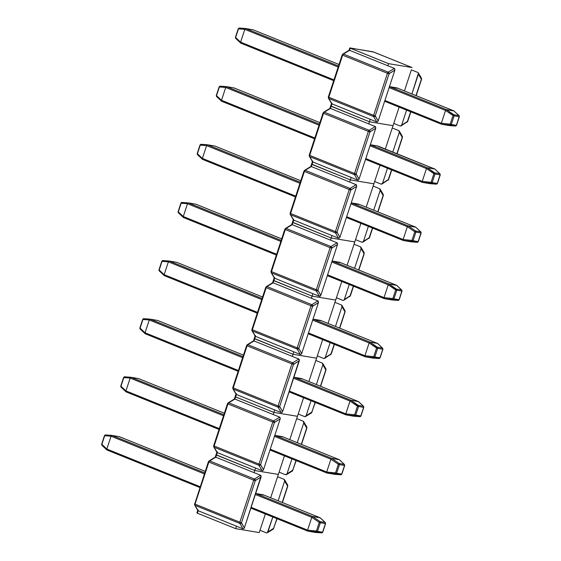 <?xml version="1.0" encoding="UTF-8"?>
<svg xmlns="http://www.w3.org/2000/svg" width="561" height="561" viewBox="0 0 561 561"><rect width="100%" height="100%" fill="white"/><g stroke="black" fill="none" stroke-linecap="round" stroke-linejoin="round"><path stroke-width="0.84" d="M287.548 486.24L282.218 502.453L287.548 486.24M267.892 531.968L273.586 528.476A1.213 0.806 58.5 0 1 273.284 529.135A1.213 0.806 -121.5 0 0 273.586 528.476L276.889 518.644L273.719 528.294L267.899 531.961L272.814 517.004L267.317 532.789L266.531 532.908L259.995 530.264L266.531 532.908M278.137 500.812L284.63 481.058L287.548 486.029A1.213 0.926 -30.3 0 0 287.653 485.041A1.213 0.926 149.7 0 1 287.548 486.029L284.63 481.058L278.137 500.812M198.145 509.802L197.381 513.182L196.918 512.943L197.381 513.182L198.187 510.727L195.053 505.363L239.87 523.469A1.452 0.806 -68 0 1 239.856 522.214L195.039 504.108L208.734 461.605A1.213 0.806 58.5 0 1 209.036 460.953A1.213 0.806 58.5 0 1 209.66 460.932A1.452 0.806 112 0 0 208.867 462.054L253.684 480.16L239.856 522.214L195.039 504.108A1.452 0.806 112 0 0 195.053 505.363L239.87 523.469L243.004 528.834L236.469 526.19L235.662 528.644L259.238 532.557L265.346 513.981L259.238 532.557L235.662 528.644L197.381 513.182L235.662 528.644L236.469 526.19L198.187 510.727L243.004 528.834L243.797 528.707L244.372 527.887L241.461 522.705L255.29 480.651L261.11 476.983L244.372 527.887L261.146 475.938L260.613 475.286L254.477 479.038L209.66 460.932L215.796 457.18L260.613 475.286L215.796 457.18L216.49 455.055L254.771 470.518L254.077 472.643L254.771 470.518L216.23 454.789M198.187 510.727L195.053 505.363A1.452 0.806 -68 0 1 195.039 504.108L208.867 462.054L253.684 480.16A1.452 0.806 -68 0 1 254.477 479.038L209.66 460.932A1.213 0.806 -121.5 0 0 209.036 460.953L208.383 461.787L194.779 503.848M278.347 474.431L254.771 470.518L278.347 474.431L277.597 476.717L279.105 472.145L285.64 474.781L279.105 472.145L284.455 455.862L278.347 474.431L254.771 470.518L278.347 474.431M284.665 480.013L284.147 479.36L277.597 476.717L284.132 479.36L284.63 481.058M263.495 495.118L255.683 493.484L312.631 516.485L320.226 517.81L263.249 494.795A0.968 0.54 -68 0 0 263.207 494.781L255.683 493.484L312.631 516.485L320.072 521.604L325.142 522.48L320.163 517.789L263.207 494.781L320.163 517.789L312.631 516.485L311.804 517.284L312.617 516.485L320.072 521.604A0.968 0.799 99.8 0 1 320.345 522.719L325.415 523.602L322.575 532.242L317.505 531.358L320.345 522.719L325.415 523.602A0.968 0.799 -80.2 0 0 325.142 522.48L320.072 521.604L319.258 522.403L311.804 517.284L319.258 522.403L320.072 521.604A0.968 0.799 -80.2 0 1 320.345 522.719L319.258 522.403L320.345 522.719L317.505 531.358L316.411 531.043L319.258 522.403L316.411 531.043L307.575 530.152L311.797 517.312L255.346 494.507L311.797 517.312L307.582 530.124L251.139 507.319L307.575 530.152L317.505 531.358A0.968 0.799 99.8 0 1 316.642 532.017L307.807 531.134L250.865 508.133L307.716 531.092M270.668 497.789L277.597 476.717L270.668 497.789M197.837 510.461L194.667 505.04A1.213 0.926 -30.3 0 0 195.053 505.363A1.213 0.926 149.7 0 1 194.779 504.051M195.039 504.108L194.562 503.848L195.039 504.108M208.383 461.794L208.867 462.054A1.452 0.806 -68 0 1 209.66 460.932L215.796 457.18L216.49 455.055L254.771 470.518L216.49 455.055L217.296 452.601L255.578 468.063L254.771 470.518L255.578 468.063L217.296 452.601L214.162 447.243L258.979 465.342L262.113 470.707L255.578 468.063L262.113 470.707L262.906 470.588L263.488 469.76L260.57 464.578L274.399 422.524L280.22 418.857L263.488 469.76L280.22 418.857L280.044 417.405L279.722 417.16L273.586 420.911L228.769 402.812A1.452 0.806 112 0 0 227.976 403.927L272.793 422.033L258.965 464.087L214.148 445.981A1.452 0.806 112 0 0 214.162 447.243L258.979 465.342A1.452 0.806 -68 0 1 258.965 464.087L214.148 445.981L227.976 403.927L272.793 422.033A1.452 0.806 -68 0 1 273.586 420.911L228.769 402.812L234.905 399.053L279.722 417.16L234.905 399.053L235.606 396.929L273.887 412.398L273.186 414.516L273.887 412.398L235.136 396.697L273.887 412.398L297.463 416.304L273.887 412.398L297.463 416.304L296.706 418.597L298.214 414.018L304.749 416.655L298.214 414.018L303.564 397.735L297.463 416.304L273.887 412.398L235.599 396.929L236.412 394.481L274.694 409.944L273.887 412.398L274.694 409.944L236.412 394.481L233.271 389.117L278.088 407.223L281.229 412.58L274.694 409.944L281.229 412.58L282.015 412.461L282.597 411.641L279.68 406.459L293.508 364.405L299.329 360.73L282.597 411.641L299.364 359.685L298.831 359.033L292.695 362.792L247.878 344.685A1.452 0.806 112 0 0 247.085 345.8L291.902 363.907L278.074 405.961L233.257 387.854A1.452 0.806 112 0 0 233.271 389.117L278.088 407.223A1.452 0.806 -68 0 1 278.074 405.961L233.257 387.854L247.085 345.8L291.902 363.907A1.452 0.806 -68 0 1 292.695 362.792L247.878 344.685L254.014 340.927L298.831 359.033L254.014 340.927L254.715 338.809L292.996 354.272L292.295 356.396L292.996 354.272L254.456 338.542M215.319 457.58L215.27 457.138L215.796 457.18L215.27 457.138M239.87 523.469L243.004 528.834L243.797 528.707L244.372 527.887L241.461 522.915A1.213 0.926 149.7 0 1 239.87 523.469A1.213 0.926 -30.3 0 0 241.461 522.915L239.856 522.214A1.452 0.806 112 0 0 239.87 523.469M253.684 480.16L239.856 522.214L241.461 522.705L255.29 480.651L253.684 480.16L255.416 480.461A1.213 0.806 -121.5 0 0 254.477 479.038A1.452 0.806 112 0 0 253.684 480.16M260.613 475.286L254.477 479.038A1.213 0.806 58.5 0 1 255.416 480.461L261.11 476.983L260.613 475.286M267.324 532.782L273.284 529.135A1.213 0.806 58.5 0 1 272.667 529.149M111.8 435.385L105.517 434.929A0.968 0.715 94.2 0 0 105.475 434.922L111.87 435.392L111.057 436.192L111.891 435.392L204.737 472.902L111.891 435.392L119.416 436.696L205.235 471.366L119.514 436.738M107.074 450.041L106.835 449.031L111.057 436.192L104.704 435.722L101.857 444.375L106.828 449.059L200.186 486.738L106.835 449.031L107.074 450.041L199.919 487.544L106.885 449.943M104.655 435.588L105.475 434.922A0.968 0.715 94.2 0 0 104.704 435.722L101.857 444.375A0.968 0.673 133.3 0 0 102.088 445.35L101.814 444.235L106.828 449.059L111.05 436.213L204.4 473.926L111.057 436.192L104.704 435.722L105.517 434.929M111.891 435.392L119.416 436.696M104.486 435.581L101.639 444.235L101.892 445.238M307.807 531.134L307.575 530.152L307.807 531.134L315.345 532.438L307.821 531.134L316.642 532.017L316.411 531.043L316.642 532.017A0.968 0.799 -80.2 0 0 317.505 531.358L322.575 532.242A0.968 0.799 99.8 0 1 321.719 532.901L316.642 532.017L321.719 532.901L315.345 532.438L321.719 532.901A0.968 0.799 -80.2 0 0 322.575 532.242L325.415 523.602A0.968 0.799 99.8 0 0 325.142 522.48A0.968 0.673 -46.6 0 1 325.331 522.593A0.968 0.673 -46.6 0 1 325.338 522.593L320.352 517.894M325.338 522.593L325.59 523.602L322.75 532.242L321.762 532.901L315.436 532.445M320.464 518.069L325.142 522.48M306.657 428.113L301.327 444.333L306.657 428.113M287.001 473.849L292.695 470.356A1.213 0.806 58.5 0 1 292.4 471.009A1.213 0.806 -121.5 0 0 292.695 470.356L296.005 460.525L292.828 470.167L287.008 473.835L291.923 458.877L287.008 473.835L285.64 474.781M297.246 442.685L303.746 422.931L306.657 427.903A1.213 0.926 -30.3 0 0 306.762 426.914A1.213 0.926 149.7 0 1 306.657 427.903L303.746 422.931L297.246 442.685M227.71 403.668L227.843 403.478A1.213 0.806 58.5 0 1 228.145 402.826A1.213 0.806 58.5 0 1 228.769 402.812A1.213 0.806 -121.5 0 0 228.145 402.826L227.71 403.668M303.781 421.9L303.242 421.234L296.706 418.597L303.242 421.234L303.746 422.931M282.611 436.991L274.799 435.357L331.74 458.365L339.335 459.69L282.379 436.675A0.968 0.54 -68 0 0 282.316 436.661L274.799 435.357L331.74 458.365L339.181 463.477L344.251 464.361L339.286 459.669L282.316 436.661L339.272 459.669L331.74 458.365L330.913 459.157L331.726 458.365L339.181 463.477A0.968 0.799 99.8 0 1 339.454 464.599L344.524 465.476L341.684 474.115L336.614 473.239L339.454 464.599L344.524 465.476A0.968 0.799 -80.2 0 0 344.251 464.361L339.181 463.477L338.367 464.277L330.913 459.157L338.367 464.277L339.181 463.477A0.968 0.799 -80.2 0 1 339.454 464.599L338.367 464.277L339.454 464.599L336.614 473.239L335.527 472.916L338.367 464.277L335.527 472.916L326.684 472.025L330.906 459.186L274.462 436.381L330.906 459.186L326.691 471.997L270.248 449.2L326.684 472.025L336.614 473.239A0.968 0.799 99.8 0 1 335.751 473.898L326.916 473.007L269.981 450.013M289.778 439.67L296.706 418.597L289.778 439.67M216.49 455.055L217.254 451.682M217.296 452.601L214.162 447.243A1.213 0.926 149.7 0 1 213.888 445.932M216.946 452.334L213.776 446.921A1.213 0.926 -30.3 0 0 214.162 447.243A1.452 0.806 -68 0 1 214.148 445.981L213.888 445.722M213.776 446.921L213.671 445.722L214.148 445.981L227.976 403.927L227.5 403.668L227.976 403.927A1.452 0.806 -68 0 1 228.769 402.812L234.905 399.053L236.363 393.556M234.428 399.453L234.379 399.018L228.145 402.826M234.905 399.053L234.379 399.018L234.905 399.053M258.979 465.342L262.113 470.707L262.906 470.588L263.488 469.76L260.57 464.788A1.213 0.926 149.7 0 1 258.979 465.342A1.213 0.926 -30.3 0 0 260.57 464.788L258.965 464.087A1.452 0.806 112 0 0 258.979 465.342M272.793 422.033L258.965 464.087L260.57 464.578L274.399 422.524L272.793 422.033L274.532 422.342A1.213 0.806 -121.5 0 0 273.586 420.911A1.452 0.806 112 0 0 272.793 422.033M279.722 417.16L273.586 420.911A1.213 0.806 58.5 0 1 274.532 422.342L280.22 418.857L279.722 417.16M286.433 474.655L292.393 471.009A1.213 0.806 58.5 0 1 292.393 471.009L296.194 460.602M325.766 369.994L320.436 386.206L325.766 369.994M306.117 415.722L311.811 412.23A1.213 0.806 58.5 0 1 311.509 412.882A1.213 0.806 -121.5 0 0 311.811 412.23L315.114 402.398L311.937 412.047L306.117 415.715L311.032 400.75L306.117 415.715L304.749 416.655M316.362 384.558L322.856 364.811L325.766 369.783A1.213 0.926 -30.3 0 0 325.878 368.794A1.213 0.926 149.7 0 1 325.766 369.783L322.856 364.811L316.362 384.558M246.826 345.541L246.952 345.359A1.213 0.806 58.5 0 1 247.261 344.699A1.213 0.806 58.5 0 1 247.878 344.685A1.213 0.806 -121.5 0 0 247.254 344.699L246.826 345.541M316.572 358.184L292.996 354.272L316.572 358.184L315.815 360.471L317.323 355.891L323.858 358.535L317.323 355.891L322.673 339.608L316.572 358.184L292.996 354.272L316.572 358.184M322.891 363.766L322.358 363.107L315.815 360.471L322.358 363.107L322.856 364.797M301.72 378.871L293.908 377.23L350.856 400.238L358.451 401.564L301.488 378.556A0.968 0.54 -68 0 0 301.425 378.535L293.908 377.23L350.842 400.238L358.381 401.543L301.425 378.535L358.381 401.543L363.367 406.234L358.689 401.823M308.887 381.543L315.815 360.471L308.887 381.543M236.412 394.481L233.271 389.117A1.213 0.926 149.7 0 1 232.997 387.805M232.885 388.787A1.213 0.926 -30.3 0 0 233.271 389.117A1.452 0.806 -68 0 1 233.257 387.854L232.997 387.595M236.055 394.208L232.885 388.794L232.78 387.595L233.257 387.854L247.085 345.8L246.609 345.541L247.085 345.8A1.452 0.806 -68 0 1 247.878 344.685L254.014 340.927L254.715 338.809L292.996 354.272L254.715 338.809L255.521 336.355L293.803 351.817L292.996 354.272L293.803 351.817L255.521 336.355L252.38 330.99L297.197 349.096L300.338 354.461L293.803 351.817L300.338 354.461L301.124 354.335L301.706 353.514L298.789 348.332L312.617 306.278L318.445 302.61L301.706 353.514L318.445 302.61L318.269 301.152L317.94 300.913L311.804 304.665L266.987 286.559A1.452 0.806 112 0 0 266.195 287.681L311.011 305.787L297.183 347.841L252.366 329.735A1.452 0.806 112 0 0 252.38 330.99L297.197 349.096A1.452 0.806 -68 0 1 297.183 347.841L252.366 329.735L266.195 287.681L311.011 305.787A1.452 0.806 -68 0 1 311.804 304.665L266.987 286.559L273.123 282.807L317.94 300.913L273.123 282.807L273.824 280.682L312.105 296.145L311.404 298.27L312.105 296.145L273.565 280.416M253.537 341.326L253.488 340.892L247.261 344.699M254.014 340.927L253.488 340.892L254.014 340.927M278.088 407.223L281.229 412.58L282.015 412.461L282.597 411.641L279.687 406.662A1.213 0.926 149.7 0 1 278.088 407.223A1.213 0.926 -30.3 0 0 279.687 406.662L278.074 405.961A1.452 0.806 112 0 0 278.088 407.223M291.902 363.907L278.074 405.961L279.68 406.459L293.508 364.405L291.902 363.907L293.641 364.215A1.213 0.806 -121.5 0 0 292.695 362.792A1.452 0.806 112 0 0 291.902 363.907M298.831 359.033L292.695 362.792A1.213 0.806 58.5 0 1 293.641 364.215L299.329 360.73L298.831 359.033M305.542 416.535L311.509 412.889A1.213 0.806 58.5 0 1 311.509 412.889L315.303 402.475M325.492 368.472A1.213 0.926 149.7 0 1 325.878 368.801L322.771 363.486M344.875 311.867L339.545 328.08L344.875 311.867M325.226 357.588L330.92 354.103A1.213 0.806 58.5 0 1 330.618 354.762A1.213 0.806 -121.5 0 0 330.92 354.103L334.223 344.272L331.053 353.921L325.226 357.588L330.149 342.631L325.226 357.588L323.858 358.535M335.471 326.439L341.965 306.685L344.875 311.657A1.213 0.926 -30.3 0 0 344.987 310.668A1.213 0.926 149.7 0 1 344.875 311.657L341.965 306.685L335.471 326.439M265.935 287.421L266.068 287.232A1.213 0.806 58.5 0 1 266.37 286.58A1.213 0.806 58.5 0 1 266.987 286.559A1.213 0.806 -121.5 0 0 266.363 286.58L265.935 287.421M335.681 300.058L312.105 296.145L335.681 300.058L334.931 302.344L336.432 297.772L342.967 300.408L336.432 297.772L341.789 281.489L335.681 300.058L312.105 296.145L335.681 300.058M342 305.64L341.474 304.988L334.931 302.344L341.467 304.988L341.965 306.685M320.829 320.745L313.017 319.111L369.965 342.112L377.56 343.437L320.597 320.429A0.968 0.54 -68 0 0 320.534 320.408L313.017 319.111L369.951 342.112L377.49 343.416L320.534 320.408L377.511 343.423L382.476 348.108L377.798 343.697M328.003 323.416L334.931 302.344L328.003 323.416M254.715 338.809L255.472 335.429M255.521 336.355L252.38 330.99A1.213 0.926 149.7 0 1 252.106 329.679M255.171 336.088L252.001 330.667A1.213 0.926 -30.3 0 0 252.38 330.99A1.452 0.806 -68 0 1 252.366 329.735L252.106 329.475M252.001 330.667L251.889 329.468L252.366 329.735L266.195 287.681L265.718 287.414L266.195 287.681A1.452 0.806 -68 0 1 266.987 286.559L273.123 282.807L273.824 280.682L312.105 296.145L273.824 280.682L274.631 278.228L312.912 293.691L312.105 296.145L312.912 293.691L274.631 278.228L271.489 272.87L316.306 290.97L319.447 296.334L312.912 293.691L319.447 296.334L320.815 295.388L317.905 290.205L331.726 248.151L337.554 244.484L320.815 295.388L337.554 244.484L337.378 243.032L337.056 242.787L330.92 246.538L286.103 228.439A1.452 0.806 112 0 0 285.304 229.554L330.12 247.66L316.299 289.714L271.482 271.608A1.452 0.806 112 0 0 271.489 272.87L316.306 290.97A1.452 0.806 -68 0 1 316.299 289.714L271.482 271.608L285.304 229.554L330.12 247.66A1.452 0.806 -68 0 1 330.92 246.538L286.103 228.439L292.232 224.68L337.056 242.787L292.232 224.68L292.933 222.556L331.214 238.025L330.52 240.143L331.214 238.025L292.674 222.289M272.646 283.207L272.597 282.765L273.123 282.807L272.597 282.765M297.197 349.096L300.338 354.461L301.124 354.335L301.706 353.514L298.796 348.542A1.213 0.926 149.7 0 1 297.197 349.096A1.213 0.926 -30.3 0 0 298.796 348.542L297.183 347.841A1.452 0.806 112 0 0 297.197 349.096M311.011 305.787L297.183 347.841L298.789 348.332L312.617 306.278L311.011 305.787L312.75 306.089A1.213 0.806 -121.5 0 0 311.804 304.665A1.452 0.806 112 0 0 311.011 305.787M317.94 300.913L311.804 304.665A1.213 0.806 58.5 0 1 312.75 306.089L318.445 302.61L317.94 300.913M324.651 358.409L331.263 353.921L334.412 344.349M363.984 253.74L358.654 269.96L363.984 253.74M344.335 299.462L350.029 295.984A1.213 0.806 58.5 0 1 349.727 296.636A1.213 0.806 -121.5 0 0 350.029 295.984L353.332 286.152L350.162 295.794L344.335 299.462L349.258 284.504L344.335 299.462L343.76 300.289L342.967 300.408M354.58 268.312L361.074 248.558L363.984 253.53A1.213 0.926 -30.3 0 0 364.096 252.541A1.213 0.926 149.7 0 1 363.984 253.53L361.074 248.558L354.58 268.312M285.044 229.295L285.177 229.105A1.213 0.806 58.5 0 1 285.479 228.453A1.213 0.806 58.5 0 1 286.103 228.439A1.213 0.806 -121.5 0 0 285.479 228.453L285.044 229.295M354.79 241.931L331.214 238.025L354.79 241.931L354.04 244.224L355.541 239.645L362.076 242.282L355.541 239.645L360.898 223.362L354.79 241.931L331.214 238.025L354.79 241.931M361.109 247.527L360.576 246.861L354.04 244.224L360.576 246.861L361.074 248.558M339.938 262.618L332.126 260.984L389.075 283.992L396.788 285.388L339.643 262.289A0.968 0.54 -68 0 1 339.707 262.303L396.669 285.318M347.112 265.297L354.04 244.224L347.112 265.297M339.643 262.289L332.126 260.984L389.061 283.992L396.599 285.297L339.643 262.289M273.824 280.682L274.588 277.309M274.631 278.228L271.489 272.87A1.213 0.926 149.7 0 1 271.222 271.559M274.28 277.961L271.11 272.548A1.213 0.926 -30.3 0 0 271.489 272.87A1.452 0.806 -68 0 1 271.482 271.608L271.215 271.349M271.11 272.548L270.998 271.349L271.482 271.608L285.304 229.554L284.827 229.295L285.304 229.554A1.452 0.806 -68 0 1 286.103 228.439L292.232 224.68L292.933 222.556L331.214 238.025L292.933 222.556L293.74 220.108L332.021 235.571L331.214 238.025L332.021 235.571L293.74 220.108L290.598 214.744L335.422 232.85L338.556 238.208L332.021 235.571L338.556 238.208L339.342 238.088L339.924 237.268L337.014 232.086L350.835 190.032L356.663 186.357L339.924 237.268L356.663 186.357L356.487 184.906L356.165 184.66L350.029 188.419L305.212 170.313A1.452 0.806 112 0 0 304.413 171.428L349.237 189.534L335.408 231.588L290.591 213.482A1.452 0.806 112 0 0 290.598 214.744L335.422 232.85A1.452 0.806 -68 0 1 335.408 231.588L290.591 213.482L304.413 171.428L349.237 189.534A1.452 0.806 -68 0 1 350.029 188.419L305.212 170.313L311.348 166.554L356.165 184.66L311.348 166.554L312.042 164.436L350.323 179.899L349.629 182.023L350.323 179.899L311.783 164.17M291.755 225.08L291.706 224.645L285.479 228.453M292.232 224.68L291.706 224.645L292.232 224.68M316.306 290.97L319.447 296.334L320.233 296.215L320.815 295.388L317.905 290.416A1.213 0.926 149.7 0 1 316.306 290.97A1.213 0.926 -30.3 0 0 317.905 290.416L316.299 289.714A1.452 0.806 112 0 0 316.306 290.97M330.12 247.66L316.299 289.714L317.905 290.205L331.726 248.151L330.12 247.66L331.86 247.969A1.213 0.806 -121.5 0 0 330.92 246.538A1.452 0.806 112 0 0 330.12 247.66M337.056 242.787L330.92 246.538A1.213 0.806 58.5 0 1 331.86 247.969L337.554 244.484L337.056 242.787M343.767 300.282L350.38 295.794L353.521 286.229M363.71 252.226A1.213 0.926 149.7 0 1 364.103 252.555L360.989 247.24M383.1 195.621L377.763 211.834L383.1 195.621M363.451 241.342L369.138 237.857A1.213 0.806 58.5 0 1 368.836 238.509A1.213 0.806 58.5 0 1 368.836 238.516A1.213 0.806 -121.5 0 0 369.138 237.857L372.441 228.025L369.271 237.675L363.451 241.342L368.367 226.378L363.451 241.342L362.076 242.282M373.689 210.186L380.183 190.438L383.093 195.41A1.213 0.926 -30.3 0 0 383.205 194.422A1.213 0.926 149.7 0 1 383.093 195.41L380.183 190.438L373.689 210.186M304.153 171.168L304.286 170.986A1.213 0.806 58.5 0 1 304.588 170.327A1.213 0.806 58.5 0 1 305.212 170.313A1.213 0.806 -121.5 0 0 304.588 170.327L304.153 171.168M373.899 183.812L350.323 179.899L373.899 183.812L373.149 186.098L374.657 181.519L381.192 184.162L374.657 181.519L380.007 165.236L373.899 183.812L350.323 179.899L373.899 183.812M380.218 189.394L379.685 188.734L373.149 186.098L379.685 188.734L380.183 190.438M359.047 204.499L351.235 202.858L408.184 225.866L415.897 227.261L358.76 204.162A0.968 0.54 -68 0 1 358.816 204.183L415.785 227.191M366.221 207.17L373.149 186.098L366.221 207.17M358.76 204.162L351.235 202.858L408.17 225.866L415.715 227.17L358.76 204.162M292.933 222.556L293.698 219.183M293.74 220.108L290.598 214.744A1.213 0.926 149.7 0 1 290.332 213.432M293.389 219.835L290.219 214.421A1.213 0.926 -30.3 0 0 290.598 214.744A1.452 0.806 -68 0 1 290.591 213.482L290.325 213.222M290.219 214.421L290.114 213.222L290.591 213.482L304.413 171.428L303.936 171.168L304.413 171.428A1.452 0.806 -68 0 1 305.212 170.313L311.348 166.554L312.042 164.436L350.323 179.899L312.042 164.436L312.849 161.982L351.13 177.444L350.323 179.899L351.13 177.444L312.849 161.982L309.714 156.617L354.531 174.723L357.666 180.088L351.13 177.444L357.666 180.088L358.458 179.962L359.033 179.141L356.123 173.959L369.951 131.905L375.772 128.238L359.033 179.141L375.772 128.238L375.597 126.779L375.274 126.541L369.138 130.292L324.321 112.186A1.452 0.806 112 0 0 323.529 113.308L368.346 131.414L354.517 173.468L309.7 155.362A1.452 0.806 112 0 0 309.714 156.617L354.531 174.723A1.452 0.806 -68 0 1 354.517 173.468L309.7 155.362L323.529 113.308L368.346 131.414A1.452 0.806 -68 0 1 369.138 130.292L324.321 112.186L330.457 108.434L375.274 126.541L330.457 108.434L331.151 106.309L369.433 121.772L368.738 123.897L369.433 121.772L330.892 106.043M310.864 166.954L310.822 166.519L304.588 170.327M311.348 166.554L310.822 166.519L311.348 166.554M335.422 232.85L338.556 238.208L339.342 238.088L339.924 237.268L337.014 232.289A1.213 0.926 149.7 0 1 335.422 232.85A1.213 0.926 -30.3 0 0 337.014 232.289L335.408 231.588A1.452 0.806 112 0 0 335.422 232.85M349.237 189.534L335.408 231.588L337.014 232.086L350.835 190.032L349.237 189.534L350.969 189.842A1.213 0.806 -121.5 0 0 350.029 188.419A1.452 0.806 112 0 0 349.237 189.534M356.165 184.66L350.029 188.419A1.213 0.806 58.5 0 1 350.969 189.842L356.663 186.357L356.165 184.66M362.876 242.163L369.489 237.675L372.63 228.103M269.981 450.006L326.825 472.965M326.916 473.007L326.684 472.025L326.916 473.007L334.454 474.311L326.93 473.007L335.751 473.898L335.527 472.916L335.751 473.898A0.968 0.799 -80.2 0 0 336.614 473.239L341.684 474.115A0.968 0.799 99.8 0 1 340.829 474.774L335.751 473.898L340.829 474.774L334.454 474.311L340.829 474.774A0.968 0.799 -80.2 0 0 341.684 474.115L344.524 465.476A0.968 0.799 99.8 0 0 344.251 464.361A0.968 0.673 -46.6 0 1 344.447 464.473L339.461 459.768M344.447 464.473L344.699 465.476L341.859 474.115L340.871 474.781L334.545 474.318M339.58 459.943L344.251 464.361M293.571 378.261L350.015 401.059L350.842 400.238L358.29 405.358L363.367 406.234L358.29 405.358L350.842 400.238L350.029 401.038L293.571 378.261M289.357 391.073L345.8 413.878L350.015 401.059L345.8 413.878L289.357 391.073M346.025 414.881L354.868 415.771L354.636 414.789L345.8 413.878L346.039 414.888L345.793 413.906L354.636 414.789L357.476 406.15L358.29 405.358A0.968 0.799 99.8 0 1 358.563 406.473L363.64 407.349L360.8 415.989L355.723 415.112L358.563 406.473L363.64 407.349L360.968 415.989L359.98 416.655A0.968 0.715 -85.9 0 1 359.938 416.648L346.025 414.881L353.563 416.192L345.99 414.874L289.09 391.887L345.941 414.845M357.476 406.15L350.029 401.038L358.563 406.473A0.968 0.799 -80.2 0 0 358.29 405.358L357.476 406.15L354.636 414.789L355.723 415.112L358.563 406.473L357.476 406.15M363.367 406.234L363.696 406.599L363.367 406.234A0.968 0.799 99.8 0 1 363.64 407.349A0.968 0.799 -80.2 0 0 363.367 406.234A0.968 0.673 -46.6 0 1 363.556 406.346L358.577 401.641M359.98 416.655L353.654 416.199M363.556 406.346L363.808 407.349L360.968 415.989L355.723 415.112A0.968 0.799 99.8 0 1 354.868 415.771A0.968 0.799 -80.2 0 0 355.723 415.112L354.636 414.789L354.868 415.771L359.938 416.648A0.968 0.799 -80.2 0 0 360.8 415.989A0.968 0.799 99.8 0 1 359.938 416.648M312.68 320.135L369.124 342.939L369.951 342.112L377.399 347.231L382.476 348.108L377.399 347.231L369.951 342.112L369.124 342.939L312.68 320.135M308.466 332.946L364.909 355.751L369.124 342.939L364.909 355.751L308.466 332.946M365.134 356.761L373.977 357.645L373.745 356.67L364.909 355.751L365.134 356.761L364.902 355.779L373.745 356.67L376.585 348.03L377.399 347.231A0.968 0.799 99.8 0 1 377.672 348.346L382.749 349.23L379.909 357.869L374.832 356.985L377.672 348.346L382.749 349.23L380.078 357.869L379.089 358.528A0.968 0.715 -85.9 0 1 379.047 358.528L365.134 356.761L372.728 358.072L365.134 356.761L308.199 333.76L365.05 356.719M376.585 348.03L369.138 342.911L377.672 348.346A0.968 0.799 -80.2 0 0 377.399 347.231L376.585 348.03L373.745 356.67L374.832 356.985L377.672 348.346L376.585 348.03M382.476 348.108L382.805 348.479L382.476 348.108A0.968 0.799 99.8 0 1 382.749 349.23A0.968 0.799 -80.2 0 0 382.476 348.108A0.968 0.673 -46.6 0 1 382.665 348.22L377.686 343.521M379.089 358.528L372.77 358.072M382.665 348.22L382.918 349.23L380.078 357.869L374.832 356.985A0.968 0.799 99.8 0 1 373.977 357.645A0.968 0.799 -80.2 0 0 374.832 356.985L373.745 356.67L373.977 357.645L379.047 358.528A0.968 0.799 -80.2 0 0 379.909 357.869A0.968 0.799 99.8 0 1 379.047 358.528M331.789 262.008L388.233 284.813L389.061 283.992L396.508 289.104L401.585 289.988L396.62 285.297L401.585 289.988L396.508 289.104L389.061 283.992L388.233 284.813L331.789 262.008M327.575 274.827L384.026 297.625L388.233 284.813L384.026 297.625L327.575 274.827M384.243 298.634L393.086 299.525L392.854 298.543L384.026 297.625L384.243 298.634L384.019 297.653L392.854 298.543L395.694 289.904L396.508 289.104A0.968 0.799 99.8 0 1 396.781 290.226L401.858 291.103L399.018 299.742L393.941 298.866L396.781 290.226L401.858 291.103L399.194 299.742L398.198 300.408A0.968 0.715 -85.9 0 1 398.163 300.401L384.243 298.634L391.88 299.946L384.243 298.634L327.308 275.64L384.159 298.592M395.694 289.904L388.247 284.785L396.781 290.226A0.968 0.799 -80.2 0 0 396.508 289.104L395.694 289.904L392.854 298.543L393.941 298.866L396.781 290.226L395.694 289.904M401.585 289.988L401.921 290.353L401.585 289.988A0.968 0.799 99.8 0 1 401.858 291.103A0.968 0.799 -80.2 0 0 401.585 289.988A0.968 0.673 -46.6 0 1 401.774 290.1L396.795 285.395M401.774 290.1L402.034 291.103L399.194 299.742L393.941 298.866A0.968 0.799 99.8 0 1 393.086 299.525A0.968 0.799 -80.2 0 0 393.941 298.866L392.854 298.543L393.086 299.525L398.163 300.401A0.968 0.799 -80.2 0 0 399.018 299.742A0.968 0.799 99.8 0 1 398.163 300.401M350.898 203.888L407.349 226.686L408.17 225.866L415.617 230.985L420.694 231.861L415.729 227.177L420.694 231.861L415.617 230.985L408.17 225.866L407.356 226.665L350.898 203.888M346.684 216.7L403.135 239.505L407.349 226.686L403.135 239.505L346.684 216.7M346.425 217.507L403.268 240.473M420.694 231.861L421.031 232.226L420.694 231.861A0.968 0.799 99.8 0 1 420.967 232.976L418.303 241.616L417.314 242.282A0.968 0.715 -85.9 0 1 417.272 242.275L403.373 240.515L410.947 241.826L403.373 240.515L403.128 239.533L411.963 240.417L414.803 231.777L407.356 226.665L414.803 231.777L415.617 230.985A0.968 0.799 99.8 0 1 415.89 232.1L420.967 232.976L418.127 241.616L413.05 240.739L415.89 232.1L420.967 232.976A0.968 0.799 -80.2 0 0 420.694 231.861A0.968 0.673 -46.6 0 1 420.883 231.974A0.968 0.673 -46.6 0 1 420.89 231.974L416.017 227.45M403.352 240.508L412.195 241.398L411.963 240.417L403.128 239.533L403.317 240.501L346.418 217.514M414.803 231.777L415.89 232.1A0.968 0.799 -80.2 0 0 415.617 230.985L414.803 231.777L411.963 240.417L413.05 240.739L415.89 232.1L414.803 231.777M420.89 231.974L421.143 232.976L418.303 241.616L413.05 240.739A0.968 0.799 99.8 0 1 412.195 241.398A0.968 0.799 -80.2 0 0 413.05 240.739L411.963 240.417L412.195 241.398L417.272 242.275A0.968 0.799 -80.2 0 0 418.127 241.616A0.968 0.799 99.8 0 1 417.272 242.275M378.156 146.372L435.006 169.142L377.869 146.035L370.351 144.738L377.869 146.035A0.968 0.54 -68 0 1 377.932 146.056L434.894 169.064M370.344 144.738L427.293 167.739L434.824 169.043L427.293 167.739L370.344 144.738M370.008 145.762L426.458 168.566L427.293 167.739L434.733 172.858L439.803 173.735L434.838 169.05L439.803 173.735L434.733 172.858L427.279 167.739L426.458 168.566L370.008 145.762M365.8 158.574L422.244 181.378L426.458 168.566L422.244 181.378L365.8 158.574M422.468 182.388L431.304 183.272L431.072 182.297L422.244 181.378L422.468 182.388L422.237 181.406L431.072 182.297L433.919 173.658L434.733 172.858A0.968 0.799 99.8 0 1 435.006 173.973L440.076 174.857L437.236 183.496L432.166 182.613L435.006 173.973L440.076 174.857L437.412 183.496L436.423 184.155A0.968 0.715 -85.9 0 1 436.381 184.155L422.468 182.388L430.098 183.699L422.468 182.388L365.527 159.387L422.377 182.346M433.919 173.658L426.465 168.538L435.006 173.973A0.968 0.799 -80.2 0 0 434.733 172.858L433.919 173.658L431.072 182.297L432.166 182.613L435.006 173.973L433.919 173.658M439.803 173.735L440.14 174.106L439.803 173.735A0.968 0.799 99.8 0 1 440.076 174.857A0.968 0.799 -80.2 0 0 439.803 173.735A0.968 0.673 -46.6 0 1 439.999 173.847L435.133 169.324M439.999 173.847L440.252 174.857L437.412 183.496L432.166 182.613A0.968 0.799 99.8 0 1 431.304 183.272A0.968 0.799 -80.2 0 0 432.166 182.613L431.072 182.297L431.304 183.272L436.381 184.155A0.968 0.799 -80.2 0 0 437.236 183.496A0.968 0.799 99.8 0 1 436.381 184.155M130.909 377.258L124.626 376.803A0.968 0.715 94.2 0 0 124.584 376.796L130.979 377.265L130.166 378.065L125.937 390.933L219.295 428.618L125.945 390.905L130.159 378.093L130.979 377.265L223.846 414.775L131.001 377.273L138.525 378.57L224.351 413.24M138.63 378.612L131.001 377.273M126.183 391.915L219.028 429.424L126.113 391.894L125.937 390.933L126.169 391.908M130.159 378.093L223.509 415.799L130.166 378.065L123.813 377.602L120.966 386.248L125.937 390.933L120.966 386.248L123.813 377.602L130.166 378.065M123.764 377.462L124.584 376.796A0.968 0.715 94.2 0 0 123.813 377.602L124.626 376.803M123.595 377.462L120.748 386.108L121.001 387.118A0.968 0.673 133.3 0 0 121.197 387.23L120.966 386.248A0.968 0.673 133.3 0 0 121.008 387.118L125.994 391.816M150.018 319.139L143.735 318.676A0.968 0.715 94.2 0 0 143.693 318.676L150.089 319.139L149.275 319.938L150.11 319.146L242.955 356.649L150.11 319.146L157.634 320.45L243.46 355.12L157.69 320.464L243.46 355.12M157.739 320.492L150.11 319.146M238.404 370.491L145.061 332.785L145.278 333.788L238.137 371.298L145.222 333.767L145.047 332.806L149.268 319.966L242.618 357.68L149.275 319.938L145.061 332.785L238.404 370.491M142.88 319.335L143.693 318.676A0.968 0.715 94.2 0 0 142.922 319.475L140.075 328.129L145.047 332.806L140.075 328.129L142.922 319.475L149.275 319.938L142.922 319.475L143.735 318.676M142.704 319.335L139.857 327.989L140.117 328.991A0.968 0.673 133.3 0 0 140.306 329.104L140.075 328.129A0.968 0.673 133.3 0 0 140.117 328.991L145.103 333.69M169.127 261.012L162.844 260.556A0.968 0.715 94.2 0 0 162.802 260.549L169.205 261.019L168.391 261.819L169.219 261.019L262.064 298.529L169.219 261.019L176.743 262.324L262.569 296.993L176.799 262.338L262.569 296.993M176.848 262.366L169.219 261.019M257.513 312.365L164.17 274.659L164.401 275.668L257.247 313.171L164.331 275.647L164.156 274.687L168.384 261.84L261.728 299.553L168.391 261.819L164.17 274.659L257.513 312.365M161.989 261.216L162.802 260.549A0.968 0.715 94.2 0 0 162.031 261.349L159.191 270.002L164.156 274.687L159.191 270.002L162.031 261.349L168.391 261.819L162.031 261.349L162.844 260.556M161.813 261.209L158.973 269.862L159.226 270.865A0.968 0.673 133.3 0 0 159.415 270.977L159.191 270.002A0.968 0.673 133.3 0 0 159.226 270.872L164.212 275.563M188.237 202.886L181.953 202.43A0.968 0.715 94.2 0 0 181.918 202.423L188.314 202.893L187.5 203.692L188.314 202.893L281.173 240.403L188.328 202.9L195.859 204.197L281.678 238.867L195.957 204.239M276.622 254.245L183.279 216.532L183.496 217.535L276.363 255.052L183.447 217.521L183.265 216.56L187.493 203.72L280.837 241.426L187.5 203.692L183.279 216.532L178.3 211.876L183.265 216.56L276.622 254.245M188.328 202.9L195.859 204.197M181.098 203.089L181.918 202.423A0.968 0.715 94.2 0 0 181.14 203.229L178.3 211.876L181.14 203.229L187.5 203.692L181.14 203.229L181.953 202.43M180.923 203.089L178.082 211.735L178.335 212.745A0.968 0.673 133.3 0 0 178.524 212.857L178.3 211.876A0.968 0.673 133.3 0 0 178.335 212.745L183.321 217.444M207.353 144.766L201.069 144.303A0.968 0.715 94.2 0 0 201.027 144.303L207.423 144.766L206.609 145.565L207.423 144.766L300.282 182.276L207.437 144.773L214.968 146.077L300.787 180.747L214.982 146.077L300.787 180.747M200.207 144.962L201.027 144.303A0.968 0.715 94.2 0 0 200.256 145.103L206.609 145.565L202.388 158.412L206.609 145.565L200.256 145.103L197.409 153.756L202.381 158.433L295.738 196.119L202.388 158.412L202.605 159.415L295.472 196.925M295.465 196.932L202.556 159.394L202.381 158.433L197.409 153.756L200.361 144.759L201.069 144.303M206.602 145.594L299.946 183.307L206.602 145.594M207.437 144.773L214.982 146.077M200.032 144.962L197.191 153.616L197.444 154.619A0.968 0.673 133.3 0 0 197.64 154.731L197.409 153.756A0.968 0.673 133.3 0 0 197.444 154.619L202.43 159.317M234.175 87.993L319.896 122.621L234.133 87.965M314.847 137.992L221.497 100.286L221.721 101.289L314.581 138.798L221.665 101.275L221.497 100.286L225.711 87.467L319.062 125.18L225.718 87.446L221.497 100.286L314.847 137.992M226.462 86.639L220.178 86.184A0.968 0.715 94.2 0 0 220.136 86.177L226.553 86.646L319.398 124.156L226.553 86.646L225.718 87.446L219.365 86.976L216.518 95.629L221.49 100.314L216.518 95.629L219.365 86.976L225.718 87.446L226.532 86.646L234.077 87.951L319.896 122.621M226.553 86.646L234.091 87.958M219.316 86.843L220.136 86.177A0.968 0.715 94.2 0 0 219.365 86.976L220.178 86.184M219.148 86.836L216.301 95.489L216.553 96.492A0.968 0.673 133.3 0 0 216.749 96.604L216.518 95.629A0.968 0.673 133.3 0 0 216.56 96.499L221.539 101.19M402.209 137.494L396.879 153.707L402.209 137.494M382.553 183.223L388.247 179.73A1.213 0.806 58.5 0 1 387.946 180.39A1.213 0.806 -121.5 0 0 388.247 179.73L391.55 169.899L388.38 179.548L382.56 183.216L387.476 168.258L382.56 183.216L381.192 184.162M392.798 152.066L399.292 132.312L402.209 137.284A1.213 0.926 -30.3 0 0 402.314 136.295A1.213 0.926 149.7 0 1 402.209 137.284L399.292 132.312L392.798 152.066M323.262 113.049L323.395 112.859A1.213 0.806 58.5 0 1 323.697 112.207A1.213 0.806 58.5 0 1 324.321 112.186A1.213 0.806 -121.5 0 0 323.697 112.207L323.262 113.049M393.009 125.685L369.433 121.772L393.009 125.685L392.258 127.971L393.766 123.399L400.302 126.036L393.766 123.399L399.116 107.116L393.009 125.685L369.433 121.772L393.009 125.685M399.327 131.267L398.808 130.615L392.258 127.971L398.794 130.615L399.299 132.305M385.33 149.044L392.258 127.971L385.33 149.044M312.042 164.436L312.807 161.056M312.849 161.982L309.714 156.617A1.213 0.926 149.7 0 1 309.441 155.306M309.321 156.288A1.213 0.926 -30.3 0 0 309.714 156.617A1.452 0.806 -68 0 1 309.7 155.362L309.441 155.102M312.498 161.715L309.328 156.295L309.223 155.095L309.7 155.362L323.529 113.308L323.045 113.041L323.529 113.308A1.452 0.806 -68 0 1 324.321 112.186L330.457 108.434L331.151 106.309L369.433 121.772L331.151 106.309L331.958 103.855L370.239 119.318L369.433 121.772L370.239 119.318L331.958 103.855L328.823 98.498L373.64 116.597L376.775 121.961L370.239 119.318L376.775 121.961L377.567 121.842L378.149 121.015L375.232 115.832L389.061 73.779L394.881 70.111L378.149 121.015L394.881 70.111L394.706 68.659L394.383 68.414L388.247 72.166L343.43 54.066A1.452 0.806 112 0 0 342.638 55.181L387.455 73.288L373.626 115.342L328.809 97.235A1.452 0.806 112 0 0 328.823 98.498L373.64 116.597A1.452 0.806 -68 0 1 373.626 115.342L328.809 97.235L342.638 55.181L387.455 73.288A1.452 0.806 -68 0 1 388.247 72.166L343.43 54.066L349.566 50.308L394.383 68.414L349.566 50.308L350.267 48.183L388.549 63.652L387.847 65.77L388.549 63.652L349.805 47.951L372.981 51.794L412.125 67.558L388.549 63.652L412.125 67.558L373.843 52.096L350.001 47.916M329.98 108.834L329.931 108.392L323.697 112.207M330.457 108.434L329.931 108.392L330.457 108.434M354.531 174.723L357.666 180.088L358.458 179.962L359.033 179.141L356.123 174.169A1.213 0.926 149.7 0 1 354.531 174.723A1.213 0.926 -30.3 0 0 356.123 174.169L354.517 173.468A1.452 0.806 112 0 0 354.531 174.723M368.346 131.414L354.517 173.468L356.123 173.959L369.951 131.905L368.346 131.414L370.085 131.716A1.213 0.806 -121.5 0 0 369.138 130.292A1.452 0.806 112 0 0 368.346 131.414M375.274 126.541L369.138 130.292A1.213 0.806 58.5 0 1 370.085 131.716L375.772 128.238L375.274 126.541M381.985 184.036L388.598 179.548L391.746 169.976M421.318 79.367L415.989 95.587L421.318 79.367M401.669 125.089L407.356 121.611A1.213 0.806 58.5 0 1 407.062 122.263A1.213 0.806 58.5 0 1 407.055 122.263A1.213 0.806 -121.5 0 0 407.356 121.611L410.666 111.779L407.489 121.421L401.669 125.089L406.585 110.131L401.669 125.089L400.302 126.036M417.917 72.495L411.367 69.852L417.903 72.488L418.436 73.14L411.907 93.939L418.408 74.185L421.318 79.157A1.213 0.926 -30.3 0 0 421.43 78.168L418.324 72.867M342.371 54.922L342.505 54.733A1.213 0.806 58.5 0 1 342.806 54.08A1.213 0.806 58.5 0 1 343.43 54.066A1.213 0.806 -121.5 0 0 342.806 54.08L342.371 54.922M411.367 69.852L404.439 90.924L411.367 69.852M397.272 88.245L389.46 86.611L446.409 109.619L454.115 111.015L396.978 87.916A0.968 0.54 -68 0 1 397.041 87.93L454.003 110.945M396.978 87.916L389.46 86.611L446.388 109.619L453.933 110.924L396.978 87.916M331.151 106.309L331.916 102.936M331.958 103.855L328.823 98.498A1.213 0.926 149.7 0 1 328.55 97.186M331.607 103.589L328.437 98.175A1.213 0.926 -30.3 0 0 328.823 98.498A1.452 0.806 -68 0 1 328.809 97.235L328.55 96.976M328.437 98.175L328.332 96.976L328.809 97.235L342.638 55.181L342.161 54.922L342.638 55.181A1.452 0.806 -68 0 1 343.43 54.066L349.566 50.308L350.267 48.183M349.089 50.707L349.04 50.273L349.566 50.308L349.04 50.273M373.64 116.597L376.775 121.961L377.567 121.842L378.149 121.015L375.232 116.043A1.213 0.926 149.7 0 1 373.64 116.597A1.213 0.926 -30.3 0 0 375.232 116.043L373.626 115.342A1.452 0.806 112 0 0 373.64 116.597M387.455 73.288L373.626 115.342L375.232 115.832L389.061 73.779L387.455 73.288L389.194 73.596A1.213 0.806 -121.5 0 0 388.247 72.166A1.452 0.806 112 0 0 387.455 73.288M394.383 68.414L388.247 72.166A1.213 0.806 58.5 0 1 389.194 73.596L394.881 70.111L394.383 68.414M401.094 125.909L407.707 121.421L410.855 111.856M421.045 77.853A1.213 0.926 149.7 0 1 421.318 79.157L418.408 74.185M418.436 73.14L417.903 72.488M253.292 29.866L339.012 64.494M333.956 79.872L240.606 42.159L240.83 43.162L333.69 80.679L240.774 43.148L240.606 42.159L244.82 29.347L338.171 67.054L244.827 29.319L240.606 42.159L333.956 79.872M338.507 66.03L245.641 28.52L244.827 29.319L238.474 28.856L235.627 37.503L240.599 42.187L235.627 37.503L238.474 28.856L244.827 29.319L245.641 28.52L253.186 29.824L245.662 28.527L338.507 66.03M239.288 28.057A0.968 0.715 94.2 0 0 238.474 28.856L239.288 28.057L245.571 28.513M238.425 28.716L239.245 28.05L245.641 28.52M238.257 28.716L235.41 37.363L235.662 38.372A0.968 0.673 133.3 0 0 235.858 38.485L235.627 37.503A0.968 0.673 133.3 0 0 235.669 38.372L240.655 43.071M389.124 87.635L445.567 110.44L446.388 109.619L453.842 114.732L458.912 115.615L453.947 110.924L458.912 115.615L453.842 114.732L446.388 109.619L445.567 110.44L389.124 87.635M384.909 100.454L441.353 123.252L445.567 110.44L441.353 123.252L384.909 100.454M441.577 124.261L450.413 125.152L450.188 124.17L441.353 123.252L441.577 124.261L441.346 123.28L450.188 124.17L453.029 115.531L453.842 114.732A0.968 0.799 99.8 0 1 454.115 115.854L459.186 116.73L456.345 125.369L451.275 124.493L454.115 115.854L459.186 116.73L456.521 125.369L455.532 126.036A0.968 0.715 -85.9 0 1 455.49 126.029L441.577 124.261L449.172 125.573L441.577 124.261L384.643 101.268L441.493 124.219M453.029 115.531L445.574 110.412L454.115 115.854A0.968 0.799 -80.2 0 0 453.842 114.732L453.029 115.531L450.188 124.17L451.275 124.493L454.115 115.854L453.029 115.531M458.912 115.615L459.249 115.98L458.912 115.615A0.968 0.799 99.8 0 1 459.186 116.73A0.968 0.799 -80.2 0 0 458.912 115.615A0.968 0.673 -46.6 0 1 459.108 115.727L454.242 111.197M455.532 126.036L449.207 125.573M459.108 115.727L459.361 116.73L456.521 125.369L451.275 124.493A0.968 0.799 99.8 0 1 450.413 125.152A0.968 0.799 -80.2 0 0 451.275 124.493L450.188 124.17L450.413 125.152L455.49 126.029A0.968 0.799 -80.2 0 0 456.345 125.369A0.968 0.799 99.8 0 1 455.49 126.029M197.809 510.173L196.904 512.915M194.667 505.04L194.562 503.841M215.221 457.208L216.918 452.047M215.284 457.124L209.036 460.953M273.284 529.135L277.085 518.722M284.546 479.732L287.653 485.041L287.765 486.24L282.407 502.53M205.242 471.359L119.472 436.71M106.878 449.936L101.899 445.245M227.5 403.668L213.671 445.722M234.33 399.088L236.027 393.92M303.655 421.613L306.762 426.914L306.874 428.113L301.516 444.41M246.609 345.541L232.78 387.595M253.439 340.962L255.136 335.801M325.878 368.794L325.983 369.994L320.626 386.284M265.718 287.414L251.889 329.468M272.548 282.835L274.252 277.674M272.618 282.751L266.37 286.58M341.88 305.359L344.987 310.668L345.092 311.867L339.735 328.157M284.827 229.295L270.998 271.349M291.664 224.716L293.361 219.547M364.096 252.541L364.201 253.74L358.844 270.037M303.936 171.168L290.114 213.222M310.773 166.589L312.47 161.428M380.099 189.113L383.205 194.422L383.31 195.621L377.96 211.911M398.198 300.408L391.837 299.946M417.314 242.282L410.954 241.826M436.423 184.155L430.063 183.699M281.678 238.86L195.908 204.211M323.045 113.041L309.223 155.095M329.882 108.462L331.579 103.301M399.208 130.986L402.314 136.295L402.426 137.494L397.069 153.784M342.161 54.922L328.332 96.976M348.991 50.343L349.791 47.923M349.061 50.259L342.806 54.08M421.43 78.168L421.535 79.367L416.178 95.665"/></g></svg>
